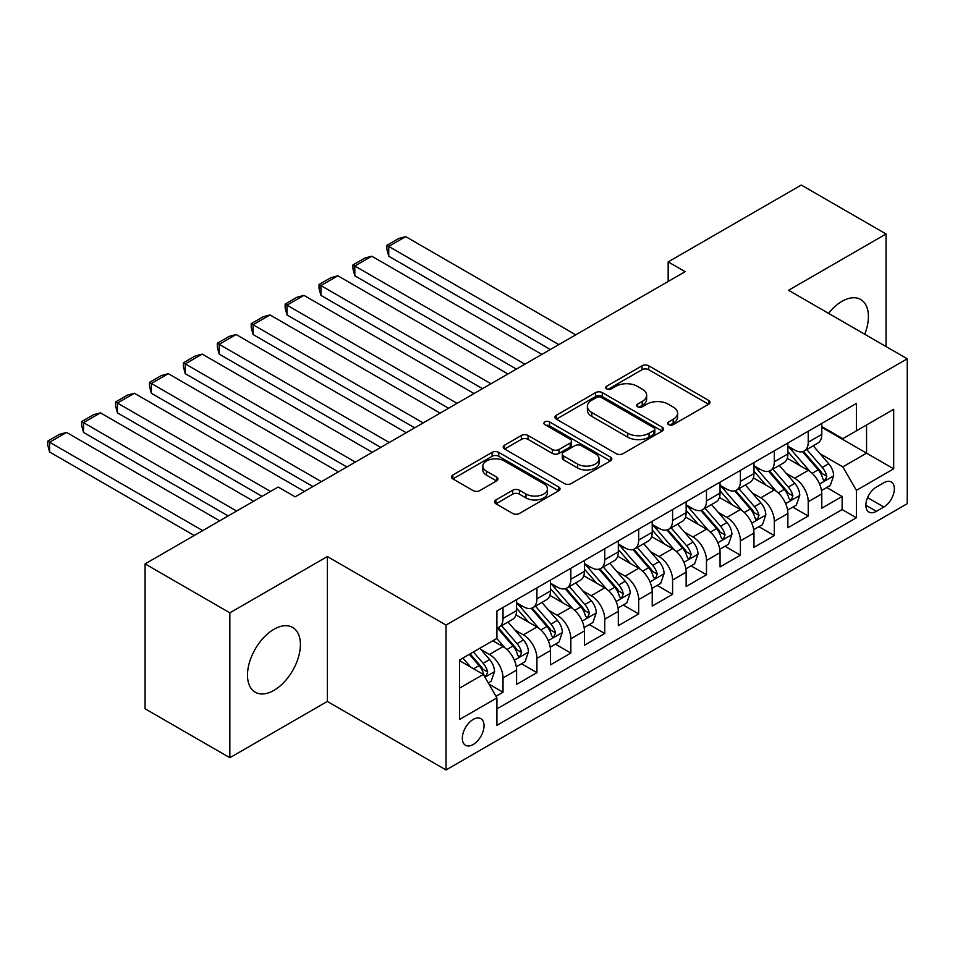 <?xml version="1.0" encoding="UTF-8"?>
<svg xmlns="http://www.w3.org/2000/svg" width="955" height="955" viewBox="0 0 955 955"><rect width="100%" height="100%" fill="white"/><g stroke="black" fill="none" stroke-linecap="round" stroke-linejoin="round"><path stroke-width="1.43" d="M668.607 424.641A3.295 1.898 0 0 0 673.263 424.641L708.634 404.228A4.703 2.722 0 0 0 710.007 402.306A4.703 2.722 0 0 0 708.634 400.384L648.72 365.789A4.703 2.722 0 0 0 642.058 365.789L606.688 386.202A3.295 1.898 0 0 0 605.721 387.551A3.295 1.898 0 0 0 606.688 388.9A3.295 1.898 0 0 0 611.355 388.9L615.927 386.262A15.065 8.702 0 0 1 637.236 386.262L642.226 389.139A15.065 8.702 0 0 1 646.642 395.286A15.065 8.702 0 0 1 642.226 401.434L637.654 404.084A3.295 1.898 0 0 0 636.687 405.421A3.295 1.898 0 0 0 637.654 406.77A3.295 1.898 0 0 0 642.309 406.77L646.881 404.132A15.065 8.702 0 0 1 668.19 404.132L673.179 407.009A15.065 8.702 0 0 1 677.596 413.157A15.065 8.702 0 0 1 673.179 419.317L668.607 421.955A3.295 1.898 0 0 0 667.64 423.304A3.295 1.898 0 0 0 668.607 424.641L668.607 421.955M273.942 690.37A37.412 21.595 120 0 0 298.378 657.41A37.412 21.595 120 0 0 292.648 627.435A37.412 21.595 120 0 0 273.942 629.285A37.412 21.595 120 0 0 249.506 662.245A37.412 21.595 120 0 0 255.236 692.22A37.412 21.595 120 0 0 273.942 690.37M864.741 334.262A37.412 21.595 120 0 0 860.67 299.488A37.412 21.595 120 0 0 841.964 301.338A37.412 21.595 120 0 0 828.522 313.347M473.179 744.506A15.352 8.858 120 0 0 483.206 730.981A15.352 8.858 120 0 0 480.854 718.685A15.352 8.858 120 0 0 473.179 719.449A15.352 8.858 120 0 0 463.151 732.974A15.352 8.858 120 0 0 465.503 745.27A15.352 8.858 120 0 0 473.179 744.506M495.932 499.931A4.703 2.722 0 0 0 494.547 501.853A4.703 2.722 0 0 0 495.932 503.774L512.74 513.48A4.703 2.722 0 0 0 519.401 513.48L558.675 490.798A4.703 2.722 0 0 0 560.048 488.876A4.703 2.722 0 0 0 558.675 486.955L498.761 452.372A4.703 2.722 0 0 0 492.1 452.372L452.825 475.041A4.703 2.722 0 0 0 451.44 476.963A4.703 2.722 0 0 0 452.825 478.885L473.131 490.607A4.703 2.722 0 0 0 479.78 490.607L496.6 480.902A4.703 2.722 0 0 0 497.973 478.98A4.703 2.722 0 0 0 496.6 477.058L486.525 471.245A12.594 7.27 0 0 1 482.836 466.112A12.594 7.27 0 0 1 490.607 459.391A12.594 7.27 0 0 1 504.336 460.967L543.777 483.743A12.594 7.27 0 0 1 547.466 488.876A12.594 7.27 0 0 1 539.694 495.597A12.594 7.27 0 0 1 525.966 494.022L519.401 490.225A4.703 2.722 0 0 0 512.74 490.225L495.932 499.931L495.932 503.774M327.35 556.55L229.857 612.835L145.076 563.892L145.076 708.777L229.857 757.721L327.35 701.436L446.045 769.957L446.045 625.071L327.35 556.55L327.35 701.436M886.061 346.57L886.061 233.987L788.555 290.272L907.25 358.805L446.045 625.071M886.061 233.987L801.281 185.043L668.166 261.885L668.166 281.462M145.076 563.892L278.18 487.038L295.143 496.839L685.129 271.674L668.166 261.885M616.262 453.709A4.703 2.722 0 0 0 622.923 453.709L662.197 431.039A4.703 2.722 0 0 0 663.582 429.117A4.703 2.722 0 0 0 662.197 427.195L602.283 392.601A4.703 2.722 0 0 0 595.622 392.601L556.347 415.27A4.703 2.722 0 0 0 554.962 417.192A4.703 2.722 0 0 0 556.347 419.114L616.262 453.709M546.176 425.357A3.295 1.898 0 0 1 549.519 425.823L549.519 421.907L610.436 457.075A4.703 2.722 0 0 1 611.809 458.997A4.703 2.722 0 0 1 610.436 460.919L571.162 483.6A4.703 2.722 0 0 1 564.5 483.6L504.586 449.005L504.586 445.161A4.703 2.722 0 0 0 503.201 447.083A4.703 2.722 0 0 0 504.586 449.005M504.586 445.161L521.394 435.456A4.703 2.722 0 0 1 528.055 435.456L552.348 449.483A4.703 2.722 0 0 0 559.009 449.483L570.159 443.048A4.703 2.722 0 0 0 571.532 441.126A4.703 2.722 0 0 0 570.159 439.205L544.863 424.593A3.295 1.898 0 0 1 543.896 423.256A3.295 1.898 0 0 1 545.926 421.489A3.295 1.898 0 0 1 549.519 421.907M495.979 696.291L503.022 692.232L488.948 684.102M480.938 649.531L489.449 654.45A19.184 11.078 60 0 1 503.022 677.943L516.583 670.112L516.583 684.401L536.925 672.654L521.502 663.749M514.852 629.954L523.364 634.86A19.184 11.078 60 0 1 536.925 658.365L550.498 650.534L550.498 664.823L570.839 653.077L555.416 644.171M548.767 610.376L557.278 615.283A19.184 11.078 60 0 1 570.839 638.788L584.412 630.945L584.412 645.246L604.754 633.499L589.331 624.582M582.681 590.787L591.193 595.705A19.184 11.078 60 0 1 604.754 619.198L618.315 611.367L618.315 625.668L638.668 613.922L623.233 605.004M616.584 571.209L625.107 576.128A19.184 11.078 60 0 1 638.668 599.621L652.229 591.79L652.229 606.091L672.583 594.332L657.147 585.427M650.498 551.632L659.01 556.55A19.184 11.078 60 0 1 672.583 580.043L686.144 572.212L686.144 586.501L706.485 574.755L691.062 565.849M684.413 532.054L692.924 536.973A19.184 11.078 60 0 1 706.485 560.466L720.058 552.635L720.058 566.924L740.4 555.177L724.976 546.272M718.327 512.477L726.839 517.395A19.184 11.078 60 0 1 740.4 540.888L753.973 533.057L753.973 547.346L774.314 535.6L758.891 526.694M752.242 492.899L760.753 497.818A19.184 11.078 60 0 1 774.314 521.311L787.875 513.48L787.875 527.769L808.228 516.022L808.228 501.733A19.184 11.078 -120 0 0 794.667 478.24L786.144 473.322M792.793 507.117L808.228 516.022M516.583 670.112A19.184 11.078 -120 0 0 503.022 646.619L492.84 640.733M550.498 650.534A19.184 11.078 -120 0 0 536.925 627.029L515.963 614.925M584.412 630.945A19.184 11.078 -120 0 0 570.839 607.452L549.865 595.347M618.315 611.367A19.184 11.078 -120 0 0 604.754 587.874L583.78 575.769M652.229 591.79A19.184 11.078 -120 0 0 638.668 568.297L617.694 556.192M686.144 572.212A19.184 11.078 -120 0 0 672.583 548.719L651.608 536.615M720.058 552.635A19.184 11.078 -120 0 0 706.485 529.142L685.523 517.037M753.973 533.057A19.184 11.078 -120 0 0 740.4 509.564L719.425 497.448M787.875 513.48A19.184 11.078 -120 0 0 774.314 489.987L753.34 477.87M883.853 482.741L876.392 487.05A14.862 8.583 120 0 0 866.674 500.145A14.862 8.583 120 0 0 868.955 512.059A14.862 8.583 120 0 0 876.392 511.319L883.853 507.021A14.862 8.583 120 0 0 893.558 493.914A14.862 8.583 120 0 0 891.29 482A14.862 8.583 120 0 0 883.853 482.741M446.045 769.957L907.25 503.691L907.25 358.805M459.606 688.125L483.349 674.421L496.91 697.914L496.91 725.323L856.384 517.789L856.384 490.369L842.811 466.876L820.059 453.744M496.91 697.914L459.606 719.449L459.606 659.929L496.91 638.394L496.91 610.973L856.384 403.44L856.384 430.848L893.689 409.313L893.689 468.833L856.384 490.369M516.583 602.76L523.364 606.676A19.184 11.078 60 0 0 532.962 607.619L546.523 599.788A19.184 11.078 -120 0 0 550.498 591.014L550.498 580.043M550.498 583.183L557.278 587.098A19.184 11.078 60 0 0 566.864 588.041L580.437 580.21A19.184 11.078 -120 0 0 584.412 571.424L584.412 560.466M584.412 563.593L591.193 567.509A19.184 11.078 60 0 0 600.779 568.464L614.351 560.633A19.184 11.078 -120 0 0 618.315 551.847L618.315 540.888M618.315 544.016L625.107 547.931A19.184 11.078 60 0 0 634.693 548.886L648.254 541.055A19.184 11.078 -120 0 0 652.229 532.269L652.229 521.311M652.229 524.438L659.01 528.354A19.184 11.078 60 0 0 668.607 529.309L682.168 521.478A19.184 11.078 -120 0 0 686.144 512.692L686.144 501.733M686.144 504.861L692.924 508.776A19.184 11.078 60 0 0 702.522 509.731L716.083 501.9A19.184 11.078 -120 0 0 720.058 493.114L720.058 482.144M720.058 485.283L726.839 489.199A19.184 11.078 60 0 0 736.424 490.154L749.997 482.311A19.184 11.078 -120 0 0 753.973 473.537L753.973 462.566M753.973 465.706L760.753 469.621A19.184 11.078 60 0 0 770.339 470.564L783.912 462.733A19.184 11.078 -120 0 0 787.875 453.959L787.875 442.989M496.91 708.873L842.143 509.564L842.143 496.445L821.789 508.191L821.789 493.902A19.184 11.078 -120 0 0 808.228 470.397L787.254 458.293M787.875 446.128L794.667 450.044A19.184 11.078 -120 0 0 804.253 450.987A19.184 11.078 -120 0 0 808.228 442.213L808.228 431.242M804.253 450.987L817.814 443.156A19.184 11.078 -120 0 0 821.789 434.382L821.789 423.411M503.022 607.452L503.022 618.422A19.184 11.078 60 0 1 499.047 627.196A19.184 11.078 60 0 1 496.91 627.972M499.047 627.196L512.608 619.365A19.184 11.078 -120 0 0 516.583 610.591L516.583 599.621M536.925 587.874L536.925 598.845A19.184 11.078 60 0 1 532.962 607.619M570.839 568.297L570.839 579.255A19.184 11.078 60 0 1 566.864 588.041M604.754 548.719L604.754 559.678A19.184 11.078 60 0 1 600.779 568.464M638.668 529.142L638.668 540.1A19.184 11.078 60 0 1 634.693 548.886M672.583 509.564L672.583 520.523A19.184 11.078 60 0 1 668.607 529.309M706.485 489.987L706.485 500.945A19.184 11.078 60 0 1 702.522 509.731M740.4 470.397L740.4 481.368A19.184 11.078 60 0 1 736.424 490.154M774.314 450.82L774.314 461.79A19.184 11.078 60 0 1 770.339 470.564M774.314 521.311L774.314 535.6M740.4 540.888L740.4 555.177M706.485 560.466L706.485 574.755M672.583 580.043L672.583 594.332M638.668 599.621L638.668 613.922M604.754 619.198L604.754 633.499M570.839 638.788L570.839 653.077M536.925 658.365L536.925 672.654M503.022 677.943L503.022 692.232M483.349 674.421L459.606 660.705M842.811 466.876L866.555 453.171L866.555 424.975L893.689 409.313M821.789 427.327L893.689 468.833M821.789 426.551L842.811 438.679L856.384 430.848M229.857 612.835L229.857 757.721M826.708 487.539L842.143 496.445M842.143 509.564L856.384 517.789M669.921 425.106L673.179 423.232A15.065 8.702 0 0 0 677.596 417.072L677.596 413.157M646.642 395.286L646.642 399.202A15.065 8.702 0 0 1 642.226 405.35L638.967 407.236M708.574 404.263L648.72 369.704A4.703 2.722 0 0 0 642.058 369.704L608.013 389.365M662.137 431.075L602.283 396.516A4.703 2.722 0 0 0 595.622 396.516L556.407 419.15M653.877 430.454A3.295 1.898 0 0 0 654.843 429.117A3.295 1.898 0 0 0 653.877 427.768L601.28 397.399A3.295 1.898 0 0 0 596.624 397.399L591.79 400.193A15.065 8.702 0 0 0 587.385 406.341A15.065 8.702 0 0 0 591.79 412.488L627.745 433.248A15.065 8.702 0 0 0 649.054 433.248L653.877 430.454L653.877 434.37A3.295 1.898 0 0 0 654.843 433.033L654.843 429.117M587.385 406.341L587.385 410.256A15.065 8.702 0 0 0 591.79 416.404L591.79 412.488M653.877 434.37L649.054 437.163A15.065 8.702 0 0 1 627.745 437.163L591.79 416.404M504.646 449.041L521.394 439.372L521.394 435.456M571.532 441.126L571.532 445.042A4.703 2.722 0 0 1 570.159 446.964L559.009 453.398A4.703 2.722 0 0 1 552.348 453.398L528.055 439.372A4.703 2.722 0 0 0 521.394 439.372M549.519 425.823L610.376 460.955M577.56 464.046A12.594 7.27 0 0 0 591.288 465.622A12.594 7.27 0 0 0 599.06 458.901A12.594 7.27 0 0 0 595.371 453.756L581.476 445.734A4.703 2.722 0 0 0 574.815 445.734L563.665 452.169A4.703 2.722 0 0 0 562.292 454.091A4.703 2.722 0 0 0 563.665 456.013L577.56 464.046L577.56 467.962A12.594 7.27 0 0 0 591.288 469.538A12.594 7.27 0 0 0 599.06 462.817L599.06 458.901M562.292 454.091L562.292 458.006A4.703 2.722 0 0 0 563.665 459.928L563.665 456.013M577.56 467.962L563.665 459.928M547.466 488.876L547.466 492.792A12.594 7.27 0 0 1 539.694 499.513A12.594 7.27 0 0 1 525.966 497.937L519.401 494.141A4.703 2.722 0 0 0 512.74 494.141L495.991 503.81M482.836 466.112L482.836 470.027A12.594 7.27 0 0 0 486.525 475.16L486.525 471.245M496.528 480.938L486.525 475.16M558.615 490.834L498.761 456.287A4.703 2.722 0 0 0 492.1 456.287L452.885 478.921M821.503 490.536L830.265 485.474L833.655 475.686A12.713 7.342 -120 0 0 828.713 463.76L813.218 445.818M558.806 344.612L388.733 246.426L405.696 236.625L575.758 334.823M810.115 471.639L791.731 450.366A36.684 21.177 -120 0 0 787.875 446.331M388.733 256.215L386.87 249.255L386.87 245.34L388.733 246.426L388.733 256.215L550.319 349.506M800.039 465.67L789.761 453.768A30.453 17.584 -120 0 0 787.875 451.727M802.522 451.679L818.196 469.824A12.713 7.342 60 0 1 822.733 478.574L823.652 480.09L825.371 479.84L826.803 476.235A12.713 7.342 -120 0 0 822.267 467.473L806.772 449.53M803.442 451.381L820.285 470.875A6.47 3.736 60 0 1 821.921 473.417L826.803 476.235M386.87 245.34L398.736 238.487L405.696 236.625M787.6 510.113L796.363 505.064L799.753 495.263A12.713 7.342 -120 0 0 794.799 483.337L779.304 465.395M524.892 364.189L354.818 266.003L371.782 256.215L541.843 354.401M776.2 491.216L757.828 469.944A36.684 21.177 -120 0 0 753.973 465.909M354.818 275.792L352.956 268.832L352.956 264.917L354.818 266.003L354.818 275.792L516.416 369.084M766.125 485.247L755.847 473.358A30.453 17.584 -120 0 0 753.973 471.304M768.608 471.257L784.282 489.402A12.713 7.342 60 0 1 788.818 498.164L789.737 499.668L791.456 499.429L792.889 495.812A12.713 7.342 -120 0 0 788.353 487.05L772.858 469.12M769.539 470.958L786.371 490.464A6.47 3.736 60 0 1 788.006 492.995L792.889 495.812M352.956 264.917L364.822 258.065L371.782 256.215M753.686 529.691L762.448 524.641L765.838 514.841A12.713 7.342 -120 0 0 760.884 502.915L745.389 484.973M490.977 383.767L320.916 285.581L337.867 275.792L507.941 373.978M742.286 510.806L723.914 489.521A36.684 21.177 -120 0 0 720.058 485.498M320.916 295.37L319.042 288.422L319.042 284.506L320.916 285.581L320.916 295.37L482.502 388.661M732.21 504.825L721.932 492.935A30.453 17.584 -120 0 0 720.058 490.882M734.705 490.834L750.379 508.979A12.713 7.342 60 0 1 754.904 517.741L755.835 519.245L757.542 519.007L758.974 515.39A12.713 7.342 -120 0 0 754.438 506.627L738.943 488.697M735.625 490.536L752.468 510.042A6.47 3.736 60 0 1 754.092 512.572L758.974 515.39M319.042 284.506L330.919 277.654L337.867 275.792M719.772 549.28L728.534 544.219L731.924 534.43A12.713 7.342 -120 0 0 726.97 522.492L711.475 504.55M457.063 403.344L287.001 305.158L303.953 295.37L474.026 393.556M708.371 530.383L689.999 509.111A36.684 21.177 -120 0 0 686.144 505.076M287.001 314.947L285.139 307.999L285.139 304.084L287.001 305.158L287.001 314.947L448.587 408.239M698.296 524.414L688.018 512.513A30.453 17.584 -120 0 0 686.144 510.459M700.791 510.412L716.465 528.557A12.713 7.342 60 0 1 720.989 537.319L721.92 538.823L723.639 538.584L725.06 534.967A12.713 7.342 -120 0 0 720.536 526.217L705.041 508.275M701.71 510.125L718.554 529.619A6.47 3.736 60 0 1 720.177 532.15L725.06 534.967M285.139 304.084L297.005 297.232L303.953 295.37M685.857 568.858L694.619 563.796L698.01 554.007A12.713 7.342 -120 0 0 693.067 542.07L677.573 524.128M423.161 422.922L253.087 324.736L270.038 314.947L440.112 413.133M674.469 549.961L656.085 528.688A36.684 21.177 -120 0 0 652.229 524.653M253.087 334.525L251.225 327.577L251.225 323.661L253.087 324.736L253.087 334.525L414.673 427.816M664.382 543.992L654.103 532.09A30.453 17.584 -120 0 0 652.229 530.037M666.877 530.001L682.55 548.146A12.713 7.342 60 0 1 687.087 556.896L688.006 558.4L689.725 558.162L691.145 554.545A12.713 7.342 -120 0 0 686.621 545.794L671.126 527.852M667.796 529.703L684.639 549.197A6.47 3.736 60 0 1 686.275 551.727L691.145 554.545M251.225 323.661L263.091 316.809L270.038 314.947M651.943 588.435L660.705 583.374L664.095 573.585A12.713 7.342 -120 0 0 659.153 561.647L643.658 543.705M389.246 442.499L219.173 344.313L236.136 334.525L406.197 432.711M640.554 569.538L622.171 548.265A36.684 21.177 -120 0 0 618.315 544.231M219.173 354.102L217.31 347.154L217.31 343.239L219.173 344.313L219.173 354.102L380.77 447.394M630.479 563.569L620.201 551.668A30.453 17.584 -120 0 0 618.315 549.626M632.962 549.579L648.636 567.724A12.713 7.342 60 0 1 653.172 576.474L654.091 577.978L655.81 577.739L657.243 574.122A12.713 7.342 -120 0 0 652.707 565.372L637.212 547.43M633.893 549.28L650.725 568.774A6.47 3.736 60 0 1 652.361 571.305L657.243 574.122M217.31 343.239L229.176 336.387L236.136 334.525M618.04 608.013L626.802 602.951L630.193 593.162A12.713 7.342 -120 0 0 625.239 581.225L609.744 563.295M355.332 462.077L185.258 363.891L202.221 354.102L372.283 452.288M606.64 589.116L588.268 567.843A36.684 21.177 -120 0 0 584.412 563.808M185.258 373.68L183.396 366.732L183.396 362.816L185.258 363.891L185.258 373.68L346.856 466.971M596.565 583.147L586.286 571.245A30.453 17.584 -120 0 0 584.412 569.204M599.048 569.156L614.722 587.301A12.713 7.342 60 0 1 619.258 596.051L620.177 597.555L621.896 597.317L623.328 593.7A12.713 7.342 -120 0 0 618.792 584.949L603.297 567.007M599.979 568.858L616.811 588.352A6.47 3.736 60 0 1 618.446 590.882L623.328 593.7M183.396 362.816L195.262 355.964L202.221 354.102M584.126 627.59L592.888 622.529L596.278 612.74A12.713 7.342 -120 0 0 591.324 600.802L575.829 582.872M321.417 481.666L151.356 383.468L168.307 373.68L338.38 471.865M572.725 608.693L554.354 587.421A36.684 21.177 -120 0 0 550.498 583.386M151.356 393.257L149.481 386.309L149.481 382.394L151.356 383.468L151.356 393.257L312.942 486.561M562.65 602.724L552.372 590.823A30.453 17.584 -120 0 0 550.498 588.781M565.145 588.734L580.819 606.879A12.713 7.342 60 0 1 585.343 615.629L586.275 617.145L587.982 616.894L589.414 613.277A12.713 7.342 -120 0 0 584.878 604.527L569.383 586.585M566.064 588.435L582.908 607.929A6.47 3.736 60 0 1 584.532 610.46L589.414 613.277M149.481 382.394L161.359 375.542L168.307 373.68M550.211 647.168L558.973 642.106L562.364 632.317A12.713 7.342 -120 0 0 557.41 620.392L541.915 602.45M270.551 491.455L117.441 403.046L134.392 393.257L304.466 491.455M538.811 628.271L520.439 606.998A36.684 21.177 -120 0 0 516.583 602.963M117.441 412.846L115.579 405.887L115.579 401.971L117.441 403.046L117.441 412.846L262.076 496.349M528.736 622.302L518.458 610.4A30.453 17.584 -120 0 0 516.583 608.359M531.231 608.311L546.905 626.456A12.713 7.342 60 0 1 551.429 635.206L552.36 636.722L554.079 636.472L555.5 632.867A12.713 7.342 -120 0 0 550.975 624.104L535.48 606.162M532.15 608.013L548.994 627.507A6.47 3.736 60 0 1 550.617 630.049L555.5 632.867M115.579 401.971L127.445 395.119L134.392 393.257M516.297 666.745L525.059 661.684L528.449 651.895A12.713 7.342 -120 0 0 523.507 639.969L508.012 622.027M236.637 511.032L83.527 422.635L100.478 412.846L253.6 501.244M504.909 647.848L496.791 638.465M83.527 432.424L81.664 425.464L81.664 421.549L83.527 422.635L83.527 432.424L228.161 515.927M494.821 641.879L493.508 640.351M497.316 627.889L512.99 646.034A12.713 7.342 60 0 1 517.526 654.796L518.446 656.3L520.165 656.049L521.585 652.444A12.713 7.342 -120 0 0 517.061 643.682L501.566 625.752M498.235 627.59L515.079 647.096A6.47 3.736 60 0 1 516.715 649.627L521.585 652.444M81.664 421.549L93.53 414.697L100.478 412.846M488.268 682.932L491.145 681.273L494.535 671.472A12.713 7.342 -120 0 0 489.593 659.547L479.84 648.254M202.723 530.61L49.612 442.213L66.575 432.424L219.686 520.821M470.731 667.127L462.877 658.043M49.612 452.002L47.75 445.054L47.75 441.138L49.612 442.213L49.612 452.002L194.247 535.504M460.919 661.457L459.606 659.953M469.323 654.318L479.076 665.611A12.713 7.342 60 0 1 483.612 674.373L484.531 675.877L486.25 675.639L487.683 672.022A12.713 7.342 -120 0 0 483.146 663.259L473.394 651.967M470.111 653.865L481.165 666.674A6.47 3.736 60 0 1 482.8 669.204L487.683 672.022M47.75 441.138L59.616 434.274L66.575 432.424M489.449 654.45L503.022 646.619M523.364 634.86L536.925 627.029M557.278 615.283L570.839 607.452M591.193 595.705L604.754 587.874M625.107 576.128L638.668 568.297M659.01 556.55L672.583 548.719M692.924 536.973L706.485 529.142M726.839 517.395L740.4 509.564M760.753 497.818L774.314 489.987M794.667 478.24L808.228 470.397M808.228 442.213L821.789 434.382M503.022 618.422L516.583 610.591M536.925 598.845L550.498 591.014M570.839 579.255L584.412 571.424M604.754 559.678L618.315 551.847M638.668 540.1L652.229 532.269M672.583 520.523L686.144 512.692M706.485 500.945L720.058 493.114M740.4 481.368L753.973 473.537M774.314 461.79L787.875 453.959M808.228 501.733L821.789 493.902M867.594 497.627L883.853 507.021M865.875 505.255L876.392 511.319M673.179 423.232L673.179 419.317M637.654 406.77L637.654 404.084M642.226 405.35L642.226 401.434M606.688 388.9L606.688 386.202M642.058 369.704L642.058 365.789M648.72 369.704L648.72 365.789M708.634 404.228L708.634 400.384M556.347 419.114L556.347 415.27M595.622 396.516L595.622 392.601M602.283 396.516L602.283 392.601M662.197 431.039L662.197 427.195M627.745 437.163L627.745 433.248M649.054 437.163L649.054 433.248M528.055 439.372L528.055 435.456M552.348 453.398L552.348 449.483M559.009 453.398L559.009 449.483M570.159 446.964L570.159 443.048M610.436 460.919L610.436 457.075M512.74 494.141L512.74 490.225M519.401 494.141L519.401 490.225M525.966 497.937L525.966 494.022M496.6 480.902L496.6 477.058M452.825 478.885L452.825 475.041M492.1 456.287L492.1 452.372M498.761 456.287L498.761 452.372M558.675 490.798L558.675 486.955M819.569 484.018L833.572 475.936M791.731 450.366L793.486 449.363M822.267 467.473L828.713 463.76M812.132 473.322L818.196 469.824M785.655 503.595L799.669 495.514M757.828 469.944L759.571 468.941M788.353 487.05L794.799 483.337M778.23 492.899L784.282 489.402M751.74 523.185L765.755 515.091M723.914 489.521L725.657 488.518M754.438 506.627L760.884 502.915M744.315 512.477L750.379 508.979M717.838 542.762L731.84 534.669M689.999 509.111L691.742 508.096M720.536 526.217L726.97 522.492M710.401 532.066L716.465 528.557M683.923 562.34L697.926 554.246M656.085 528.688L657.84 527.673M686.621 545.794L693.067 542.07M676.486 551.644L682.55 548.146M650.009 581.917L664.012 573.824M622.171 548.265L623.925 547.251M652.707 565.372L659.153 561.647M642.572 571.221L648.636 567.724M616.094 601.495L630.109 593.413M588.268 567.843L590.011 566.828M618.792 584.949L625.239 581.225M608.669 590.799L614.722 587.301M582.18 621.072L596.195 612.991M554.354 587.421L556.096 586.418M584.878 604.527L591.324 600.802M574.755 610.376L580.819 606.879M548.277 640.65L562.28 632.568M520.439 606.998L522.182 605.995M550.975 624.104L557.41 620.392M540.84 629.954L546.905 626.456M514.363 660.227L528.366 652.146M517.061 643.682L523.507 639.969M506.926 649.531L512.99 646.034M484.961 677.202L494.451 671.723M483.146 663.259L489.593 659.547M473.596 668.787L479.076 665.611"/></g></svg>
